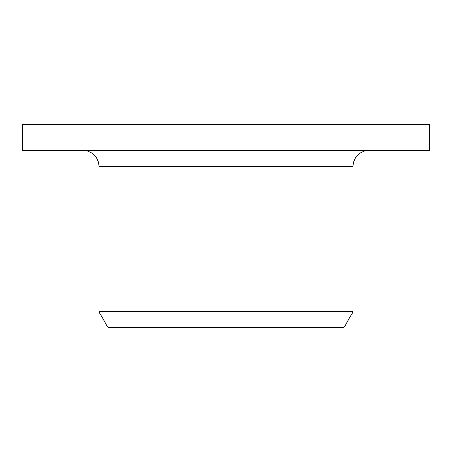 <?xml version="1.0" encoding="UTF-8"?>
<svg xmlns="http://www.w3.org/2000/svg" width="452" height="452" viewBox="0 0 452 452"><rect width="100%" height="100%" fill="white"/><g stroke="black" fill="none" stroke-linecap="round" stroke-linejoin="round"><path stroke-width="0.68" d="M369.143 150.335A16.018 16.018 0 0 0 353.125 166.353L353.125 311.682L98.875 311.682L108.124 327.7L343.876 327.7L353.125 311.682M82.857 150.335A16.018 16.018 0 0 1 98.875 166.353L98.875 311.682M22.6 124.3L429.4 124.3L429.4 150.335L22.6 150.335L22.6 124.3M353.125 166.353L98.875 166.353"/></g></svg>
